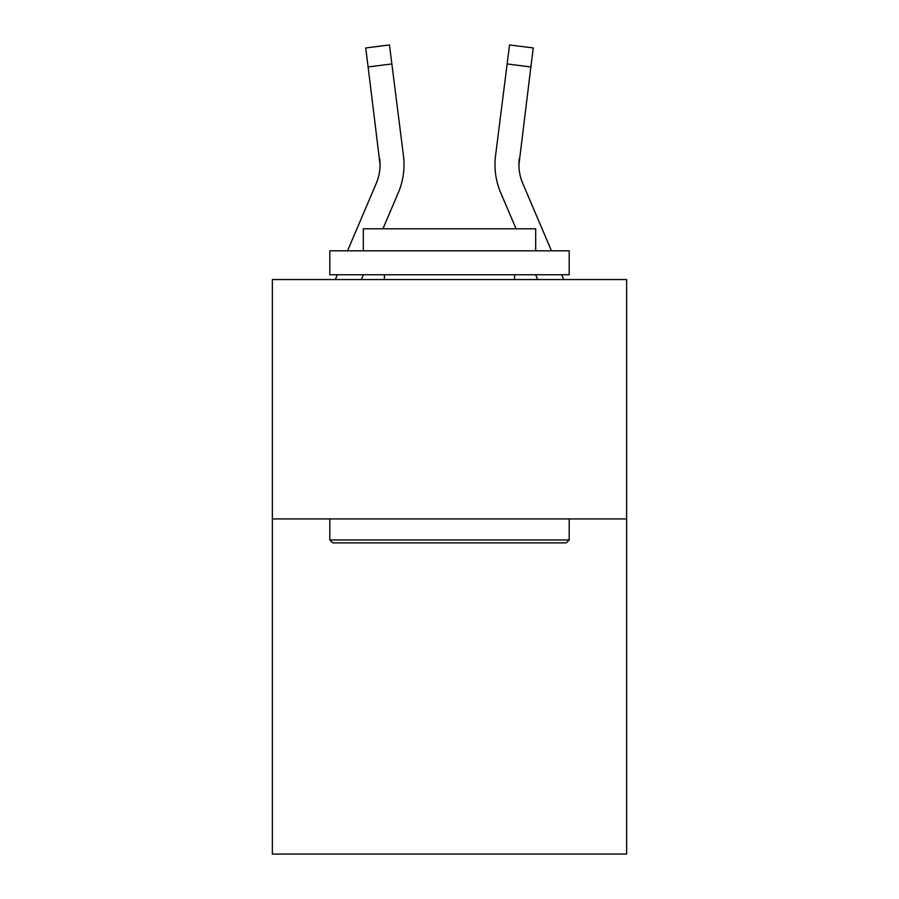 <?xml version="1.0" encoding="UTF-8"?>
<svg xmlns="http://www.w3.org/2000/svg" width="899" height="899" viewBox="0 0 899 899"><rect width="100%" height="100%" fill="white"/><g stroke="black" fill="none" stroke-linecap="round" stroke-linejoin="round"><path stroke-width="1.35" d="M626.637 518.925L626.637 854.05L272.363 854.05L272.363 279.544L626.637 279.544L626.637 518.925L272.363 518.925M361.331 279.544L363.376 274.757M382.94 228.796L398.279 192.768A71.819 71.819 0 0 0 403.449 155.639L391.863 63.953L368.118 66.953L365.713 47.95L389.469 44.95L391.863 63.953M347.542 250.821L376.254 183.396A47.872 47.872 0 0 0 380.075 164.731L368.118 66.953M403.089 152.763L403.449 155.639M551.458 250.821L522.746 183.396A47.872 47.872 0 0 1 518.925 164.719L530.882 66.953L507.137 63.953L509.531 44.95L533.287 47.95L530.882 66.953M537.669 279.544L535.624 274.757M516.06 228.796L500.721 192.768A71.819 71.819 0 0 1 495.551 155.639L507.137 63.953M522.746 183.396A47.872 47.872 0 0 1 518.925 164.719L519.296 158.64A47.872 47.872 0 0 0 522.746 183.396A47.872 47.872 0 0 1 518.925 164.719A47.872 47.872 0 0 0 522.746 183.396A47.872 47.872 0 0 1 518.925 164.719A47.872 47.872 0 0 0 522.746 183.396A47.872 47.872 0 0 1 518.925 164.719A47.872 47.872 0 0 0 522.746 183.396A47.872 47.872 0 0 1 518.925 164.719A47.872 47.872 0 0 0 522.746 183.396A47.872 47.872 0 0 1 518.925 164.719A47.872 47.872 0 0 0 522.746 183.396A47.872 47.872 0 0 1 518.925 164.719A47.872 47.872 0 0 0 522.746 183.396A47.872 47.872 0 0 1 518.925 164.719A47.872 47.872 0 0 0 522.746 183.396A47.872 47.872 0 0 1 518.925 164.719A47.872 47.872 0 0 0 522.746 183.396A47.872 47.872 0 0 1 518.925 164.719A47.872 47.872 0 0 0 522.746 183.396A47.872 47.872 0 0 1 518.925 164.719A47.872 47.872 0 0 0 522.746 183.396A47.872 47.872 0 0 1 518.925 164.719A47.872 47.872 0 0 0 522.746 183.396A47.872 47.872 0 0 1 518.925 164.719A47.872 47.872 0 0 0 522.746 183.396A47.872 47.872 0 0 1 518.925 164.719A47.872 47.872 0 0 0 522.746 183.396A47.872 47.872 0 0 1 518.925 164.719A47.872 47.872 0 0 0 522.746 183.396A47.872 47.872 0 0 1 518.925 164.719A47.872 47.872 0 0 0 522.746 183.396A47.872 47.872 0 0 1 518.925 164.719A47.872 47.872 0 0 0 522.746 183.396A47.872 47.872 0 0 1 518.925 164.719A47.872 47.872 0 0 0 522.746 183.396M332.686 542.861L329.809 539.984L569.191 539.984L566.314 542.861L332.686 542.861M569.191 250.821L569.191 274.757L329.809 274.757L329.809 250.821L569.191 250.821M363.32 250.821L363.32 228.796L535.68 228.796L535.68 250.821M569.191 518.925L569.191 539.984M329.809 518.925L329.809 539.984M514.61 274.757L514.61 279.544M384.39 274.757L384.39 279.544M376.254 183.396A47.872 47.872 0 0 0 380.075 164.731A47.872 47.872 0 0 1 376.254 183.396A47.872 47.872 0 0 0 380.075 164.731A47.872 47.872 0 0 1 376.254 183.396A47.872 47.872 0 0 0 380.075 164.731A47.872 47.872 0 0 1 376.254 183.396A47.872 47.872 0 0 0 380.075 164.731A47.872 47.872 0 0 1 376.254 183.396A47.872 47.872 0 0 0 380.075 164.731A47.872 47.872 0 0 1 376.254 183.396A47.872 47.872 0 0 0 380.075 164.731A47.872 47.872 0 0 1 376.254 183.396A47.872 47.872 0 0 0 380.075 164.731A47.872 47.872 0 0 1 376.254 183.396A47.872 47.872 0 0 0 379.704 158.64L380.075 164.719M335.316 279.544L337.35 274.757M404.022 164.607L403.932 168.147L404.022 164.607M563.684 279.544L561.65 274.757M494.978 164.607L495.068 168.147L494.978 164.607M495.551 155.639L495.911 152.763M365.713 47.95L389.469 44.95M509.531 44.95L533.287 47.95"/></g></svg>
